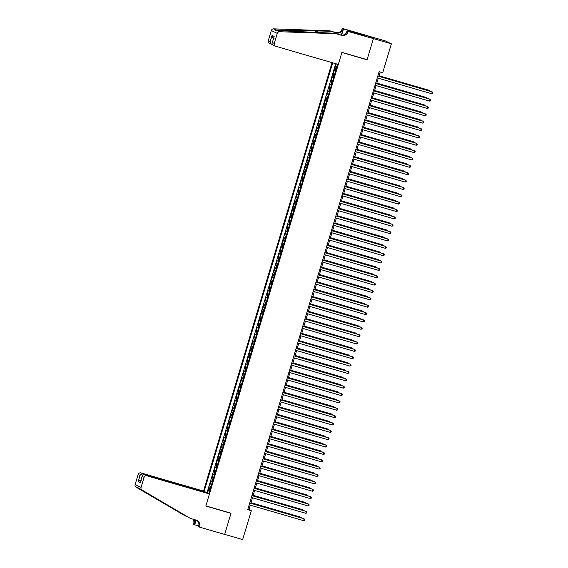 <?xml version="1.0" encoding="UTF-8"?>
<svg xmlns="http://www.w3.org/2000/svg" width="568" height="568" viewBox="0 0 568 568"><rect width="100%" height="100%" fill="white"/><g stroke="black" fill="none" stroke-linecap="round" stroke-linejoin="round"><path stroke-width="0.85" d="M332.053 62.622L203.507 491.071L140.956 472.91L143.356 474.074L143.157 474.741M367.688 35.805L385.452 40.96L391.38 43.835L373.41 38.617L367.056 59.782L341.893 52.476L205.857 505.91L231.02 513.216L224.672 534.381L242.65 539.6L251.319 510.71L248.912 509.546L250.225 505.165M336.299 63.85L335.503 66.499L336.852 66.889M335.922 69.999L334.623 69.445L333.295 73.861L334.644 74.252M333.714 77.355L332.415 76.801L331.087 81.217L332.436 81.614M331.506 84.717L330.207 84.163L328.879 88.58L330.228 88.97M329.298 92.08L327.999 91.526L326.671 95.942L328.02 96.333M327.09 99.443L325.791 98.889L324.463 103.305L325.812 103.696M324.882 106.798L323.582 106.244L322.255 110.661L323.604 111.058M322.674 114.161L321.367 113.607L320.047 118.023L321.396 118.414M320.466 121.524L319.159 120.97L317.839 125.386L319.188 125.776M318.25 128.886L316.951 128.332L315.63 132.749L316.979 133.139M316.042 136.242L314.743 135.688L313.422 140.104L314.771 140.502M313.834 143.605L312.535 143.051L311.214 147.467L312.563 147.857M311.626 150.967L310.327 150.413L309.006 154.83L310.355 155.22M309.418 158.33L308.119 157.776L306.798 162.192L308.147 162.583M307.21 165.686L305.911 165.132L304.59 169.555L305.932 169.946M305.002 173.048L303.702 172.494L302.382 176.911L303.724 177.301M302.794 180.411L301.494 179.857L300.167 184.273L301.516 184.664M300.586 187.774L299.286 187.22L297.959 191.636L299.308 192.027M298.377 195.136L297.078 194.583L295.75 198.999L297.099 199.389M296.169 202.492L294.87 201.938L293.542 206.354L294.891 206.745M293.961 209.855L292.662 209.301L291.334 213.717L292.683 214.108M291.753 217.217L290.454 216.664L289.126 221.08L290.475 221.47M289.545 224.58L288.246 224.026L286.918 228.442L288.267 228.833M287.337 231.936L286.038 231.382L284.71 235.798L286.059 236.196M285.129 239.298L283.83 238.745L282.502 243.161L283.851 243.551M282.921 246.661L281.621 246.107L280.294 250.524L281.643 250.914M280.713 254.024L279.413 253.47L278.086 257.886L279.435 258.277M278.505 261.379L277.205 260.826L275.878 265.242L277.227 265.639M276.296 268.742L274.997 268.188L273.669 272.604L275.019 272.995M274.088 276.105L272.789 275.551L271.461 279.967L272.81 280.358M271.88 283.467L270.574 282.914L269.253 287.33L270.602 287.72M269.672 290.823L268.366 290.269L267.045 294.685L268.394 295.083M267.457 298.186L266.158 297.632L264.837 302.048L266.186 302.439M265.249 305.548L263.95 304.995L262.629 309.411L263.978 309.801M263.041 312.911L261.741 312.357L260.421 316.774L261.77 317.164M260.833 320.267L259.533 319.713L258.213 324.129L259.562 324.527M258.625 327.629L257.325 327.076L256.005 331.492L257.354 331.882M256.416 334.992L255.117 334.438L253.797 338.855L255.146 339.245M254.208 342.355L252.909 341.801L251.589 346.217L252.93 346.608M252 349.71L250.701 349.157L249.373 353.58L250.722 353.971M249.792 357.073L248.493 356.519L247.165 360.936L248.514 361.326M247.584 364.436L246.285 363.882L244.957 368.298L246.306 368.689M245.376 371.799L244.077 371.245L242.749 375.661L244.098 376.051M243.168 379.154L241.869 378.6L240.541 383.024L241.89 383.414M240.96 386.517L239.66 385.963L238.333 390.379L239.682 390.77M238.752 393.88L237.452 393.326L236.125 397.742L237.474 398.132M236.544 401.242L235.244 400.688L233.917 405.105L235.266 405.495M234.335 408.605L233.036 408.051L231.709 412.467L233.057 412.858M232.127 415.961L230.828 415.407L229.5 419.823L230.849 420.214M229.919 423.323L228.62 422.769L227.292 427.186L228.641 427.576M227.711 430.686L226.412 430.132L225.084 434.548L226.433 434.939M225.503 438.049L224.204 437.495L222.876 441.911L224.225 442.302M223.295 445.404L221.996 444.85L220.668 449.267L222.017 449.664M221.087 452.767L219.788 452.213L218.46 456.629L219.809 457.02M218.879 460.13L217.572 459.576L216.252 463.992L217.601 464.383M216.671 467.492L215.364 466.939L214.044 471.355L215.393 471.745M214.456 474.848L213.156 474.294L211.836 478.71L213.185 479.108M212.247 482.211L210.948 481.657L209.627 486.073L210.976 486.464M391.38 43.835L382.718 72.732L379.119 71.689L247.719 509.666L251.319 510.71M208.818 493.649L337.648 64.248M332.713 62.814L204.139 491.377M336.803 67.052L335.503 66.499M335.731 63.687L207 492.775M210.039 489.573L208.74 489.02L207.54 493.024M210.927 486.627L209.627 486.073M213.135 479.264L211.836 478.71M215.343 471.909L214.044 471.355M217.551 464.546L216.252 463.992M219.759 457.183L218.46 456.629M221.967 449.82L220.668 449.267M224.175 442.465L222.876 441.911M226.383 435.102L225.084 434.548M228.592 427.74L227.292 427.186M230.8 420.377L229.5 419.823M233.008 413.021L231.709 412.467M235.216 405.659L233.917 405.105M237.424 398.296L236.125 397.742M239.632 390.933L238.333 390.379M241.84 383.577L240.541 383.024M244.048 376.215L242.749 375.661M246.256 368.852L244.957 368.298M248.472 361.489L247.165 360.936M250.68 354.134L249.373 353.58M252.888 346.771L251.589 346.217M255.096 339.408L253.797 338.855M257.304 332.046L256.005 331.492M259.512 324.683L258.213 324.129M261.72 317.327L260.421 316.774M263.928 309.965L262.629 309.411M266.136 302.602L264.837 302.048M268.344 295.239L267.045 294.685M270.553 287.884L269.253 287.33M272.761 280.521L271.461 279.967M274.969 273.158L273.669 272.604M277.177 265.796L275.878 265.242M279.385 258.44L278.086 257.886M281.593 251.077L280.294 250.524M283.801 243.715L282.502 243.161M286.009 236.352L284.71 235.798M288.217 228.996L286.918 228.442M290.425 221.634L289.126 221.08M292.634 214.271L291.334 213.717M294.842 206.908L293.542 206.354M297.05 199.553L295.75 198.999M299.265 192.19L297.959 191.636M301.473 184.827L300.167 184.273M303.681 177.464L302.382 176.911M305.889 170.109L304.59 169.555M308.097 162.746L306.798 162.192M310.305 155.383L309.006 154.83M312.514 148.021L311.214 147.467M314.722 140.658L313.422 140.104M316.93 133.302L315.63 132.749M319.138 125.94L317.839 125.386M321.346 118.577L320.047 118.023M323.554 111.214L322.255 110.661M325.762 103.859L324.463 103.305M327.97 96.496L326.671 95.942M330.178 89.133L328.879 88.58M332.386 81.771L331.087 81.217M334.595 74.415L333.295 73.861M250.793 503.255L252.433 497.802M253.008 495.892L254.641 490.44M255.217 488.53L256.85 483.084M257.425 481.167L259.058 475.721M259.633 473.811L261.266 468.359M261.841 466.449L263.474 460.996M264.049 459.086L265.682 453.64M266.257 451.723L267.89 446.278M268.465 444.361L270.098 438.915M270.673 437.005L272.306 431.552M272.881 429.642L274.514 424.19M275.089 422.28L276.722 416.834M277.298 414.917L278.931 409.471M279.506 407.561L281.139 402.108M281.714 400.199L283.347 394.746M283.922 392.836L285.555 387.39M286.13 385.473L287.763 380.027M288.338 378.118L289.971 372.665M290.546 370.755L292.179 365.302M292.754 363.392L294.394 357.946M294.962 356.029L296.602 350.584M297.171 348.674L298.811 343.221M299.379 341.311L301.019 335.858M301.587 333.949L303.227 328.503M303.795 326.586L305.435 321.14M306.01 319.23L307.643 313.777M308.218 311.868L309.851 306.415M310.426 304.505L312.059 299.059M312.634 297.142L314.267 291.696M314.842 289.786L316.475 284.334M317.05 282.424L318.683 276.971M319.259 275.061L320.892 269.615M321.467 267.698L323.1 262.253M323.675 260.343L325.308 254.89M325.883 252.98L327.516 247.527M328.091 245.617L329.724 240.172M330.299 238.255L331.932 232.809M332.507 230.892L334.14 225.446M334.715 223.536L336.348 218.084M336.923 216.174L338.556 210.721M339.131 208.811L340.764 203.365M341.34 201.448L342.973 196.003M343.548 194.093L345.188 188.64M345.756 186.73L347.396 181.277M347.964 179.367L349.604 173.922M350.172 172.005L351.812 166.559M352.38 164.649L354.02 159.196M354.588 157.286L356.228 151.833M356.803 149.924L358.436 144.478M359.011 142.561L360.644 137.115M361.22 135.205L362.853 129.752M363.428 127.843L365.061 122.39M365.636 120.48L367.269 115.034M367.844 113.117L369.477 107.671M370.052 105.762L371.685 100.309M372.26 98.399L373.893 92.946M374.468 91.036L376.101 85.59M376.676 83.673L378.309 78.228M378.884 76.318L380.184 71.994M247.847 509.233L248.912 509.546M366.438 59.484L367.056 59.782M377.805 76.076L432.227 91.881L431.673 93.72L377.251 77.915M377.826 76.005L431.829 91.689L432.88 92.648L432.653 93.379L431.673 93.72M428.868 90.83L428.62 90.135L379.055 75.743M429.635 91.05L429.017 90.326L379.034 75.814M338.308 64.44L275.75 46.278A2.308 2.244 115.8 0 1 274.259 43.438L277.269 33.391L271.341 30.516A2.308 2.244 -64.2 0 1 273.62 28.847L329.866 30.828L335.617 32.497A5.382 5.24 115.8 0 0 342.199 28.805L342.319 28.4L367.482 35.706L373.417 38.581L367.091 59.668L341.929 52.362L338.308 64.44M329.866 30.828L330.746 31.254L275.97 29.983C275.033 30.402 275.445 30.608 277.212 30.587L334.921 33.278L340.679 34.946A5.382 5.24 115.8 0 0 347.254 31.254L373.417 38.581M334.921 33.278L341.553 35.372A5.382 5.24 115.8 0 0 348.134 31.68M341.318 35.088L343.079 29.231A5.382 5.24 115.8 0 1 336.497 32.923L330.746 31.254M272.541 44.659L269.473 43.267A2.308 2.244 -64.2 0 1 268.323 40.562L271.341 30.516M277.212 30.587L279.555 31.723L335.802 33.704M359.395 34.286L359.587 33.64L359.665 34.364M362.924 35.308L365.096 35.89L359.842 33.76M362.938 35.266L348.255 31.275M342.319 28.4L343.484 28.961L341.631 35.131M359.587 33.64L343.484 28.961M346.43 32.923L347.091 30.715M279.555 31.723A2.308 2.244 115.8 0 0 277.269 33.391M273.62 28.847L275.97 29.983L275.707 30.509M362.001 34.392L361.823 34.989M268.323 40.562L270.24 41.492C270.269 43.005 270.929 44.027 272.214 44.56L272.285 44.332M270.24 41.492L272.072 35.386C272.1 36.899 272.761 37.921 274.046 38.454M272.072 35.386L274.174 36.402L272.342 42.515C271.788 43.743 272.129 44.609 273.357 45.113M205.85 492.442L143.356 474.074C141.979 473.826 140.878 474.273 140.055 475.423L138.138 474.493L135.12 484.54L141.056 487.415A2.308 2.244 115.8 0 0 142.057 490.035L190.379 518.421L196.13 520.089A5.382 5.24 -64.2 0 1 199.616 526.706L199.496 527.111L224.658 534.417L230.991 513.33L230.367 513.032M205.907 492.236L203.507 491.071M190.379 518.421L139.707 488.899C138.28 487.798 137.868 487.592 138.464 488.302L185.324 515.971L186.773 516.39M185.324 515.971L136.121 487.166A2.308 2.244 -64.2 0 1 135.12 484.54M230.991 513.33L205.822 506.024L209.443 493.947L146.892 475.785A2.308 2.244 115.8 0 0 144.073 477.368L141.056 487.415M198.53 525.904L194.725 524.796L193.56 524.236L193.681 523.831A5.382 5.24 -64.2 0 0 192.935 519.166M199.496 527.111L198.331 526.55L198.963 524.441M209.443 493.947L207.05 492.79L144.492 474.628L146.892 475.785M195.839 520.004L194.561 524.257L193.681 523.831M196.137 520.096L194.725 524.796M138.138 474.493A2.308 2.244 -64.2 0 1 140.956 472.91M138.294 487.891L136.121 487.166M196.485 520.21A5.382 5.24 -64.2 0 1 198.736 526.28L199.616 526.706M193.653 519.372A5.382 5.24 -64.2 0 1 194.561 524.257M144.073 477.368L142.156 476.438L142.256 475.899L140.324 482.551L138.223 481.536C139.046 480.379 140.147 479.932 141.524 480.187M140.324 482.551L142.156 476.438C142.405 475.011 143.179 474.401 144.492 474.628M375.597 83.439L430.019 99.244L429.465 101.083L375.043 85.278M375.618 83.368L429.621 99.045L430.665 100.003L430.445 100.742L429.465 101.083M373.389 90.802L427.81 106.599L427.257 108.445L372.835 92.641M373.41 90.731L427.413 106.408L428.457 107.366L428.236 108.105L427.257 108.445M371.174 98.165L425.602 113.962L425.049 115.801L370.627 100.003M371.195 98.087L425.205 113.77L426.248 114.729L426.028 115.467L425.049 115.801M368.966 105.52L423.394 121.325L422.84 123.164L368.419 107.359M368.987 105.449L422.997 121.133L424.04 122.092L423.82 122.823L422.84 123.164M426.66 98.186L426.412 97.49L376.847 83.105M427.427 98.413L426.809 97.689L376.825 83.177M424.452 105.549L424.204 104.853L374.639 90.461M425.219 105.769L424.601 105.052L374.617 90.532M422.244 112.911L421.996 112.216L372.43 97.824M423.011 113.131L422.393 112.407L372.409 97.895M420.036 120.274L419.787 119.578L370.222 105.186M420.796 120.494L420.185 119.77L370.201 105.257M366.758 112.883L421.186 128.688L420.632 130.526L366.211 114.722M366.779 112.812L420.781 128.489L421.832 129.447L421.612 130.186L420.632 130.526M417.828 127.63L417.579 126.934L368.014 112.549M418.588 127.857L417.977 127.133L367.993 112.62M364.55 120.246L418.978 136.043L418.424 137.889L364.003 122.084M364.571 120.175L418.573 135.851L419.624 136.81L419.404 137.548L418.424 137.889M415.62 134.992L415.371 134.297L365.806 119.905M416.38 135.212L415.769 134.495L365.785 119.976M362.341 127.608L416.77 143.406L416.216 145.245L361.795 129.447M362.363 127.537L416.365 143.214L417.416 144.173L417.196 144.911L416.216 145.245M413.412 142.355L413.163 141.659L363.598 127.267M414.171 142.575L413.561 141.851L363.577 127.338M360.133 134.964L414.562 150.768L414.008 152.607L359.579 136.81M360.155 134.893L414.157 150.577L415.208 151.535L414.988 152.267L414.008 152.607M411.204 149.718L410.955 149.022L361.39 134.63M411.963 149.938L411.353 149.214L361.369 134.701M357.925 142.327L412.354 158.131L411.8 159.97L357.371 144.166M357.946 142.256L411.949 157.932L413 158.898L412.78 159.629L411.8 159.97M408.995 157.073L408.74 156.377L359.182 141.993M409.755 157.3L409.145 156.576L359.161 142.064M355.717 149.689L410.146 165.494L409.592 167.333L355.163 151.528M355.738 149.618L409.741 165.295L410.792 166.254L410.572 166.992L409.592 167.333M406.787 164.436L406.532 163.74L356.974 149.349M407.547 164.656L406.936 163.939L356.952 149.427M353.509 157.052L407.938 172.849L407.384 174.688L352.955 158.891M353.53 156.981L407.533 172.658L408.584 173.616L408.364 174.355L407.384 174.688M404.579 171.799L404.324 171.103L354.766 156.711M405.339 172.019L404.728 171.295L354.744 156.782M351.301 164.408L405.73 180.212L405.176 182.051L350.747 166.254M351.322 164.337L405.325 180.02L406.376 180.979L406.155 181.71L405.176 182.051M402.371 179.161L402.116 178.466L352.558 164.074M403.131 179.381L402.52 178.657L352.536 164.145M349.093 171.77L403.521 187.575L402.968 189.414L348.539 173.609M349.114 171.699L403.117 187.376L404.167 188.342L403.947 189.073L402.968 189.414M400.163 186.517L399.907 185.828L350.349 171.437M400.923 186.744L400.312 186.02L350.328 171.508M346.885 179.133L401.313 194.938L400.76 196.776L346.331 180.972M346.906 179.062L400.909 194.739L401.959 195.697L401.739 196.436L400.76 196.776M397.955 193.88L397.699 193.184L348.141 178.792M398.715 194.1L398.104 193.383L348.12 178.87M344.677 186.496L399.105 202.293L398.551 204.132L344.123 188.335M344.698 186.425L398.7 202.101L399.751 203.06L399.531 203.798L398.551 204.132M395.747 201.242L395.491 200.547L345.933 186.155M396.507 201.462L395.896 200.738L345.905 186.226M342.469 193.851L396.89 209.656L396.343 211.495L341.915 195.697M342.49 193.78L396.492 209.464L397.543 210.423L397.323 211.161L396.343 211.495M393.532 208.605L393.283 207.909L343.718 193.518M394.298 208.825L393.688 208.101L343.697 193.589M340.26 201.214L394.682 217.019L394.135 218.857L339.707 203.053M340.282 201.143L394.284 216.82L395.335 217.785L395.115 218.517L394.135 218.857M391.324 215.968L391.075 215.272L341.51 200.88M392.09 216.188L391.48 215.464L341.489 200.951M338.052 208.577L392.474 224.381L391.927 226.22L337.498 210.416M338.074 208.506L392.076 224.182L393.127 225.141L392.907 225.879L391.927 226.22M389.115 223.323L388.867 222.628L339.302 208.243M389.882 223.543L389.272 222.826L339.281 208.314M335.844 215.939L390.266 231.737L389.719 233.583L335.29 217.778M335.865 215.868L389.868 231.545L390.919 232.504L390.699 233.242L389.719 233.583M386.907 230.686L386.659 229.99L337.094 215.599M387.674 230.906L387.064 230.182L337.072 215.67M333.636 223.295L388.058 239.1L387.511 240.939L333.082 225.141M333.657 223.224L387.66 238.908L388.711 239.866L388.491 240.605L387.511 240.939M384.699 238.049L384.451 237.353L334.886 222.961M385.466 238.269L384.848 237.545L334.864 223.032M331.428 230.658L385.85 246.462L385.303 248.301L330.874 232.497M331.449 230.587L385.452 246.263L386.503 247.229L386.283 247.96L385.303 248.301M382.491 245.411L382.243 244.716L332.678 230.324M383.258 245.632L382.64 244.907L332.656 230.395M329.22 238.02L383.641 253.825L383.088 255.664L328.666 239.859M329.241 237.949L383.244 253.626L384.295 254.585L384.067 255.323L383.088 255.664M380.283 252.767L380.035 252.071L330.469 237.687M381.05 252.994L380.432 252.27L330.448 237.758M327.012 245.383L381.433 261.181L380.88 263.027L326.458 247.222M327.033 245.312L381.036 260.989L382.086 261.947L381.859 262.686L380.88 263.027M378.075 260.13L377.826 259.434L328.261 245.042M378.842 260.35L378.224 259.626L328.24 245.113M324.804 252.739L379.225 268.543L378.671 270.382L324.25 254.585M324.825 252.668L378.828 268.352L379.878 269.31L379.651 270.048L378.671 270.382M375.867 267.493L375.618 266.797L326.053 252.405M376.634 267.713L376.016 266.988L326.032 252.476M322.596 260.101L377.017 275.906L376.463 277.745L322.042 261.94M322.617 260.03L376.62 275.714L377.663 276.673L377.443 277.404L376.463 277.745M320.38 267.464L374.809 283.269L374.255 285.108L319.834 269.303M320.409 267.393L374.411 283.07L375.455 284.028L375.235 284.767L374.255 285.108M318.172 274.827L372.601 290.624L372.047 292.47L317.626 276.666M318.194 274.756L372.203 290.433L373.247 291.391L373.027 292.129L372.047 292.47M373.659 274.855L373.41 274.159L323.845 259.768M374.426 275.075L373.808 274.351L323.824 259.839M371.451 282.211L371.202 281.515L321.637 267.13M372.217 282.438L371.6 281.714L321.616 267.201M369.243 289.574L368.994 288.878L319.429 274.486M370.009 289.794L369.392 289.076L319.408 274.557M315.964 282.189L370.393 297.987L369.839 299.826L315.417 284.028M315.986 282.111L369.988 297.795L371.039 298.754L370.819 299.492L369.839 299.826M367.035 296.936L366.786 296.24L317.221 281.849M367.794 297.156L367.184 296.432L317.2 281.92M313.756 289.545L368.185 305.35L367.631 307.189L313.209 291.384M313.777 289.474L367.78 305.158L368.831 306.116L368.611 306.848L367.631 307.189M364.826 304.299L364.578 303.603L315.013 289.211M365.586 304.519L364.975 303.795L314.991 289.282M311.548 296.908L365.977 312.712L365.423 314.551L311.001 298.747M311.569 296.837L365.572 312.514L366.623 313.472L366.403 314.21L365.423 314.551M362.618 311.654L362.37 310.959L312.805 296.574M363.378 311.882L362.767 311.157L312.783 296.645M309.34 304.27L363.769 320.068L363.215 321.914L308.793 306.109M309.361 304.2L363.364 319.876L364.415 320.835L364.195 321.573L363.215 321.914M360.41 319.017L360.162 318.321L310.597 303.93M361.17 319.237L360.559 318.52L310.575 304.001M307.132 311.633L361.56 327.431L361.007 329.27L306.578 313.472M307.153 311.555L361.156 327.239L362.206 328.197L361.986 328.936L361.007 329.27M358.202 326.38L357.946 325.684L308.389 311.292M358.962 326.6L358.351 325.876L308.367 311.363M304.924 318.989L359.352 334.793L358.798 336.632L304.37 320.835M304.945 318.918L358.948 334.602L359.998 335.56L359.778 336.291L358.798 336.632M355.994 333.743L355.738 333.047L306.18 318.655M356.754 333.963L356.143 333.238L306.159 318.726M302.716 326.351L357.144 342.156L356.59 343.995L302.162 328.19M302.737 326.281L356.739 341.957L357.79 342.916L357.57 343.654L356.59 343.995M353.786 341.098L353.53 340.402L303.972 326.018M354.546 341.325L353.935 340.601L303.951 326.089M300.507 333.714L354.936 349.512L354.382 351.358L299.954 335.553M300.529 333.643L354.531 349.32L355.582 350.279L355.362 351.017L354.382 351.358M351.578 348.461L351.322 347.765L301.764 333.373M352.337 348.681L351.727 347.964L301.743 333.451M298.299 341.077L352.728 356.874L352.174 358.713L297.746 342.916M298.321 341.006L352.323 356.683L353.374 357.641L353.154 358.38L352.174 358.713M349.37 355.824L349.114 355.128L299.556 340.736M350.129 356.044L349.519 355.319L299.535 340.807M296.091 348.433L350.52 364.237L349.966 366.076L295.537 350.279M296.113 348.361L350.115 364.045L351.166 365.004L350.946 365.735L349.966 366.076M347.162 363.186L346.906 362.49L297.348 348.099M347.921 363.406L347.311 362.682L297.327 348.17M293.883 355.795L348.312 371.6L347.758 373.439L293.329 357.634M293.904 355.724L347.907 371.401L348.958 372.367L348.738 373.098L347.758 373.439M344.954 370.542L344.698 369.853L295.14 355.461M345.713 370.769L345.103 370.045L295.119 355.532M291.675 363.158L346.097 378.962L345.55 380.801L291.121 364.997M291.696 363.087L345.699 378.764L346.75 379.722L346.53 380.461L345.55 380.801M342.738 377.905L342.49 377.209L292.925 362.817M343.505 378.125L342.894 377.408L292.903 362.895M289.467 370.521L343.889 386.318L343.342 388.157L288.913 372.36M289.488 370.45L343.491 386.126L344.542 387.085L344.322 387.823L343.342 388.157M340.53 385.267L340.282 384.571L290.717 370.18M341.297 385.487L340.686 384.763L290.695 370.251M287.259 377.876L341.68 393.681L341.134 395.52L286.705 379.722M287.28 377.805L341.283 393.489L342.334 394.448L342.113 395.179L341.134 395.52M338.322 392.63L338.074 391.934L288.509 377.542M339.089 392.85L338.478 392.126L288.487 377.613M285.051 385.239L339.472 401.043L338.926 402.882L284.497 387.078M285.072 385.168L339.075 400.845L340.125 401.81L339.905 402.542L338.926 402.882M336.114 399.986L335.865 399.297L286.3 384.905M336.881 400.213L336.27 399.489L286.279 384.976M282.843 392.602L337.264 408.406L336.717 410.245L282.289 394.44M282.864 392.531L336.867 408.207L337.917 409.166L337.697 409.904L336.717 410.245M333.906 407.348L333.657 406.652L284.092 392.268M334.673 407.568L334.062 406.851L284.071 392.339M280.635 399.964L335.056 415.762L334.509 417.608L280.081 401.803M280.656 399.893L334.659 415.57L335.709 416.529L335.489 417.267L334.509 417.608M331.698 414.711L331.449 414.015L281.884 399.623M332.465 414.931L331.847 414.207L281.863 399.695M278.426 407.32L332.848 423.125L332.294 424.963L277.873 409.166M278.448 407.249L332.45 422.933L333.501 423.891L333.281 424.63L332.294 424.963M329.49 422.074L329.241 421.378L279.676 406.986M330.256 422.294L329.639 421.57L279.655 407.057M276.218 414.683L330.64 430.487L330.086 432.326L275.665 416.521M276.24 414.612L330.242 430.288L331.293 431.254L331.066 431.985L330.086 432.326M327.282 429.436L327.033 428.741L277.468 414.349M328.048 429.656L327.431 428.932L277.447 414.42M274.01 422.045L328.432 437.85L327.878 439.689L273.456 423.884M274.032 421.974L328.034 437.651L329.085 438.61L328.858 439.348L327.878 439.689M325.074 436.792L324.825 436.096L275.26 421.712M325.84 437.019L325.223 436.295L275.239 421.783M271.802 429.408L326.224 445.205L325.67 447.051L271.248 431.247M271.824 429.337L325.826 445.014L326.87 445.972L326.65 446.711L325.67 447.051M322.865 444.155L322.617 443.459L273.052 429.067M323.632 444.375L323.014 443.651L273.031 429.138M269.594 436.764L324.016 452.568L323.462 454.407L269.04 438.61M269.615 436.693L323.618 452.376L324.662 453.335L324.442 454.073L323.462 454.407M320.657 451.517L320.409 450.822L270.844 436.43M321.424 451.737L320.806 451.013L270.822 436.501M267.379 444.126L321.808 459.931L321.254 461.77L266.832 445.965M267.4 444.055L321.41 459.739L322.454 460.698L322.233 461.429L321.254 461.77M318.449 458.88L318.201 458.184L268.636 443.793M319.216 459.1L318.598 458.376L268.614 443.864M265.171 451.489L319.599 467.294L319.046 469.132L264.624 453.328M265.192 451.418L319.202 467.095L320.245 468.053L320.025 468.792L319.046 469.132M316.241 466.236L315.993 465.54L266.428 451.155M317.001 466.463L316.39 465.739L266.406 451.226M262.963 458.852L317.391 474.649L316.837 476.495L262.416 460.691M262.984 458.781L316.987 474.457L318.037 475.416L317.817 476.154L316.837 476.495M314.033 473.598L313.784 472.903L264.219 458.511M314.793 473.818L314.182 473.094L264.198 458.582M260.755 466.214L315.183 482.012L314.629 483.851L260.208 468.053M260.776 466.136L314.779 481.82L315.829 482.779L315.609 483.517L314.629 483.851M311.825 480.961L311.576 480.265L262.011 465.874M312.585 481.181L311.974 480.457L261.99 465.945M258.546 473.57L312.975 489.375L312.421 491.214L258 475.409M258.568 473.499L312.57 489.183L313.621 490.141L313.401 490.873L312.421 491.214M309.617 488.324L309.368 487.628L259.803 473.236M310.376 488.544L309.766 487.82L259.782 473.307M256.338 480.933L310.767 496.737L310.213 498.576L255.785 482.772M256.36 480.862L310.362 496.538L311.413 497.497L311.193 498.235L310.213 498.576M307.409 495.679L307.16 494.984L257.595 480.599M308.168 495.907L307.558 495.182L257.574 480.67M254.13 488.295L308.559 504.093L308.005 505.939L253.576 490.134M254.152 488.224L308.154 503.901L309.205 504.86L308.985 505.598L308.005 505.939M305.201 503.042L304.945 502.346L255.387 487.955M305.96 503.262L305.35 502.545L255.366 488.026M251.922 495.658L306.351 511.456L305.797 513.294L251.368 497.497M251.944 495.58L305.946 511.264L306.997 512.222L306.777 512.961L305.797 513.294M302.993 510.405L302.737 509.709L253.179 495.317M303.752 510.625L303.142 509.901L253.158 495.388M249.714 503.014L304.143 518.818L303.589 520.657L249.16 504.853M249.735 502.943L303.738 518.627L304.789 519.585L304.569 520.316L303.589 520.657M300.784 517.767L300.529 517.072L250.971 502.68M301.544 517.988L300.933 517.263L250.949 502.751M335.205 69.729L336.093 66.783M209.329 489.304L210.21 486.357M211.537 481.941L212.418 478.994M213.745 474.578L214.626 471.639M215.954 467.223L216.834 464.276M218.162 459.86L219.042 456.913M220.37 452.497L221.25 449.551M222.578 445.135L223.458 442.195M224.786 437.779L225.666 434.832M226.994 430.416L227.882 427.47M229.202 423.053L230.09 420.107M231.41 415.691L232.298 412.751M233.618 408.328L234.506 405.389M235.826 400.972L236.714 398.026M238.035 393.61L238.922 390.663M240.243 386.247L241.13 383.301M242.451 378.884L243.338 375.945M244.659 371.529L245.546 368.582M246.867 364.166L247.754 361.22M249.082 356.803L249.963 353.857M251.29 349.441L252.171 346.501M253.498 342.085L254.379 339.139M255.706 334.722L256.587 331.776M257.915 327.36L258.795 324.413M260.123 319.997L261.003 317.058M262.331 312.641L263.211 309.695M264.539 305.279L265.419 302.332M266.747 297.916L267.627 294.969M268.955 290.553L269.835 287.614M271.163 283.198L272.044 280.251M273.371 275.835L274.252 272.889M275.579 268.472L276.46 265.526M277.787 261.11L278.668 258.17M279.996 253.754L280.883 250.807M282.204 246.391L283.091 243.445M284.412 239.029L285.299 236.082M286.62 231.666L287.507 228.726M288.828 224.303L289.716 221.364M291.036 216.948L291.924 214.001M293.244 209.585L294.132 206.638M295.452 202.222L296.34 199.283M297.66 194.859L298.548 191.92M299.876 187.504L300.756 184.557M302.084 180.141L302.964 177.195M304.292 172.778L305.172 169.832M306.5 165.416L307.38 162.476M308.708 158.06L309.588 155.114M310.916 150.697L311.796 147.751M313.124 143.335L314.005 140.388M315.332 135.972L316.213 133.033M317.54 128.617L318.421 125.67M319.748 121.254L320.629 118.307M321.957 113.891L322.837 110.945M324.165 106.528L325.045 103.589M326.373 99.173L327.253 96.226M328.581 91.81L329.461 88.864M330.789 84.447L331.676 81.501M332.997 77.085L333.885 74.145M340.679 34.946L341.553 35.372M336.497 32.923L335.617 32.497M274.174 36.402L272.342 42.515L274.259 43.438M343.079 29.231L342.199 28.805M313.5 30.644L320.856 32.781M138.223 481.536L140.055 475.423M142.057 490.035L139.707 488.899M170.506 507.267L171.948 507.693M273.016 44.986L275.409 46.143"/></g></svg>
